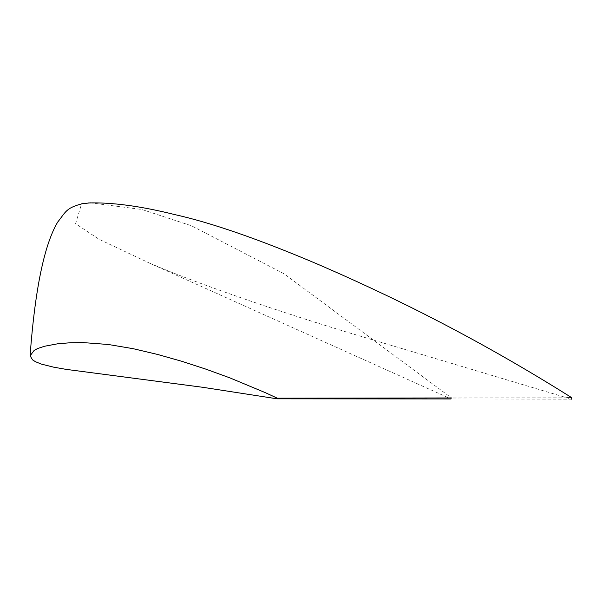 <?xml version="1.0" encoding="UTF-8"?>
<svg xmlns="http://www.w3.org/2000/svg" width="602" height="602" viewBox="0 0 602 602"><rect width="100%" height="100%" fill="white"/><g stroke="black" fill="none" stroke-linecap="round" stroke-linejoin="round"><path stroke-width="0.45" stroke-dasharray="3.01 2.26" d="M90.338 202.836L141.989 209.511L191.519 225.788L284.061 273.797L451.492 397.952L451.011 398.953L150.199 263.42L99.074 239.31L75.581 223.688L81.586 203.822M566.956 397.809L451.492 397.952M150.199 263.42C171.728 272.744 200.617 283.715 236.864 296.334C267.589 307.118 303.604 318.849 344.901 331.536L571.486 399.164L451.011 398.953"/><path stroke-width="0.9" d="M81.586 203.822L90.338 202.836M277.183 398.825L202.821 387.304L65.942 369.342L53.593 367.152L41.395 364.105L35.443 361.704L32.576 359.883L30.1 355.82L34.231 350.319L37.723 348.505L44.473 346.263L57.626 343.802L70.539 342.726L83.287 342.606L108.405 344.502L133.14 348.678L157.589 354.45L181.857 361.313L205.952 369.169L229.896 377.883L265.505 392.737L277.289 398.185L277.183 398.825L451.011 398.953M277.289 398.185L451.492 397.952M571.486 399.164L571.9 397.802L566.956 397.809M83.226 203.521C65.791 207.75 65.859 211.904 57.664 222.115C44.232 244.856 35.044 289.299 30.108 355.451M571.9 397.802C471.735 334.75 384.896 293.182 317.916 264.293C259.184 239.325 211.407 222.748 174.603 214.553C140.559 206.072 111.716 202.219 88.08 202.972"/></g></svg>
